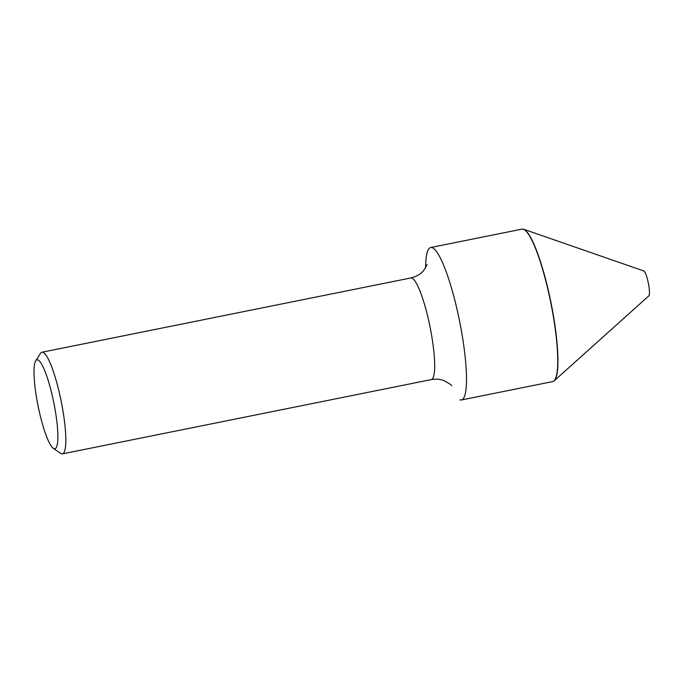 <?xml version="1.0" encoding="UTF-8"?>
<svg xmlns="http://www.w3.org/2000/svg" width="683" height="683" viewBox="0 0 683 683"><rect width="100%" height="100%" fill="white"/><g stroke="black" fill="none" stroke-linecap="round" stroke-linejoin="round"><path stroke-width="1.02" d="M524.732 229.983A77.657 13.754 -101.4 0 1 550.865 302.637A77.657 13.754 -101.4 0 1 554.886 379.748A77.657 13.754 -101.4 0 1 554.852 379.808A77.657 13.754 -101.4 0 0 552.419 310.748A77.657 13.754 -101.4 0 0 524.672 229.94A77.657 13.754 -101.4 0 1 524.732 229.983L524.612 229.906A77.76 13.771 -101.4 0 0 523.46 229.292A77.76 13.771 -101.4 0 0 521.932 229.146L430.708 247.519A77.76 13.771 -101.4 0 0 425.62 267.83M552.735 381.584A77.76 13.771 -101.4 0 0 554.152 380.866A77.76 13.771 -101.4 0 0 552.538 310.731A77.76 13.771 -101.4 0 0 523.622 229.24A77.76 13.771 -101.4 0 0 522.034 229.129M554.152 380.866L648.85 295.85A12.755 2.262 -101.4 0 0 648.585 284.35A12.755 2.262 -101.4 0 0 643.847 270.98L523.622 229.24M53.325 448.347L60.625 453.367A51.84 9.178 -101.4 0 0 61.393 453.777A51.84 9.178 -101.4 0 0 62.409 453.871A51.84 9.178 -101.4 0 0 61.709 403.943A51.84 9.178 -101.4 0 0 42.961 352.326A51.84 9.178 -101.4 0 0 41.945 352.232A51.84 9.178 -101.4 0 0 40.493 353.384L35.704 360.846A45.368 8.034 -101.4 0 0 38.06 405.89A45.368 8.034 -101.4 0 0 53.325 448.347A45.368 8.034 -101.4 0 0 54 448.705A45.368 8.034 -101.4 0 0 54.717 407.461A45.368 8.034 -101.4 0 0 37.864 359.915A45.368 8.034 -101.4 0 0 35.704 360.846M459.881 399.828A77.76 13.771 -101.4 0 0 461.401 399.973A77.76 13.771 -101.4 0 0 460.351 325.082A77.76 13.771 -101.4 0 0 432.228 247.656A77.76 13.771 -101.4 0 0 430.708 247.519M461.401 399.973L552.632 381.601A77.76 13.771 -101.4 0 0 554.809 379.868A77.76 13.771 -101.4 0 0 550.78 302.654A77.76 13.771 -101.4 0 0 524.612 229.906M451.472 385.63C452.24 385.417 449.627 383.692 443.626 380.465C439.801 379.074 435.686 378.783 431.28 379.594A51.84 9.178 -101.4 0 0 430.58 329.676A51.84 9.178 -101.4 0 0 411.832 278.058A51.84 9.178 -101.4 0 0 410.816 277.964L41.945 352.232M410.816 277.964C416.391 276.641 420.719 274.114 423.793 270.374L427.097 264.586M431.28 379.594L62.409 453.871"/></g></svg>
